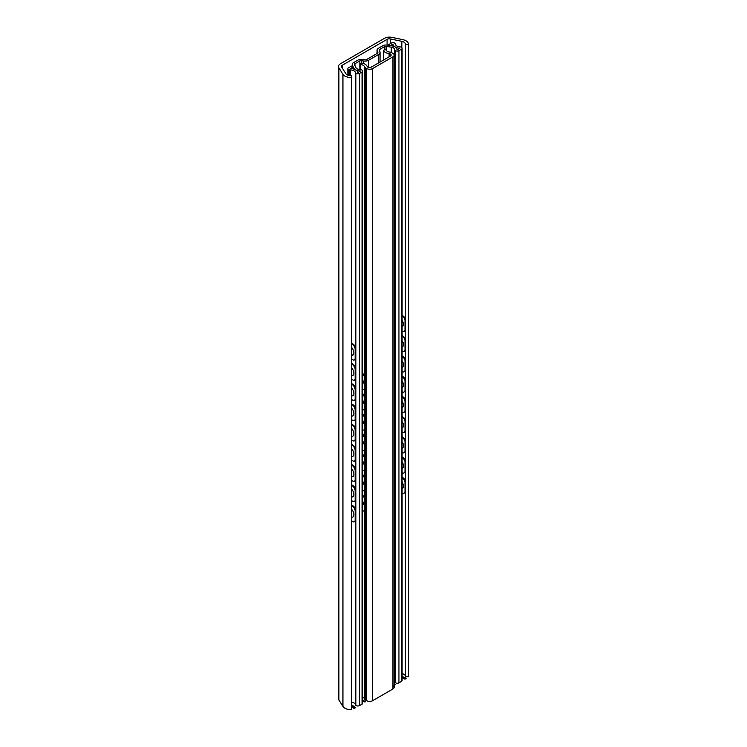 <?xml version="1.0" encoding="UTF-8"?>
<svg xmlns="http://www.w3.org/2000/svg" width="747" height="747" viewBox="0 0 747 747"><rect width="100%" height="100%" fill="white"/><g stroke="black" fill="none" stroke-linecap="round" stroke-linejoin="round"><path stroke-width="1.12" d="M384.546 38.284A6.966 4.024 180 0 1 391.858 37.35L402.904 39.666A8.516 4.921 180 0 1 408.506 44.288A8.516 4.921 180 0 1 408.478 44.699L405.388 44.559A5.416 3.128 0 0 0 405.406 44.288A5.416 3.128 0 0 0 401.839 41.346L390.336 38.937A3.1 1.783 0 0 0 387.086 39.348L342.378 65.166A3.1 1.783 0 0 0 341.472 66.427A3.1 1.783 0 0 0 341.659 67.034L345.842 73.682A5.416 3.128 0 0 0 351.407 75.727L351.65 77.511A8.516 4.921 180 0 1 342.938 74.289L338.914 67.921A6.966 4.024 180 0 1 338.494 66.539A6.966 4.024 180 0 1 340.539 63.7L384.546 38.284M405.388 491.825L405.388 676.707L408.478 676.838L408.478 44.699M405.388 676.707L408.478 676.838A8.516 4.921 0 0 0 408.506 676.427L408.506 44.288M405.388 481.124L405.388 471.6M405.388 460.89L405.388 451.365M405.388 440.665L405.388 431.14M405.388 420.43L405.388 410.915M405.388 400.205L405.388 390.681M405.388 379.98L405.388 370.456M405.388 359.746L405.388 350.222M405.388 339.521L405.388 329.997M405.388 319.296L405.388 44.559M402.091 673.551A5.416 3.128 180 0 1 405.388 676.156A5.416 3.128 0 0 0 402.091 673.551M338.494 66.539L338.494 698.678A6.966 4.024 0 0 0 338.914 700.06L342.938 706.429A8.516 4.921 0 0 0 351.65 709.65L351.65 77.511M402.091 316.046A3.875 2.418 55.6 0 1 405.014 320.622L405.518 320.286A3.875 2.418 -124.4 0 0 402.558 315.682L402.091 316M404.482 331.033A3.875 2.418 -124.4 0 0 404.743 330.884A3.875 2.418 -124.4 0 0 405.518 329.138L405.014 329.474L405.014 320.622M405.518 329.138L405.518 320.286M405.014 329.474A3.875 2.418 55.6 0 1 404.248 331.229A3.875 2.418 55.6 0 1 402.091 331.21M402.091 320.5A4.921 3.072 55.6 0 1 403.501 324.31A4.921 3.072 55.6 0 1 402.521 326.542A4.921 3.072 55.6 0 1 402.091 326.756M402.091 336.271A3.875 2.418 55.6 0 1 405.014 340.856L405.518 340.511A3.875 2.418 -124.4 0 0 402.558 335.907L402.091 336.225M402.091 335.683L402.558 335.907M404.482 351.258A3.875 2.418 -124.4 0 0 404.743 351.118A3.875 2.418 -124.4 0 0 405.518 349.363L405.518 340.511M405.518 349.363L405.014 349.699A3.875 2.418 55.6 0 1 404.248 351.454A3.875 2.418 55.6 0 1 402.091 351.445M402.091 356.496A3.875 2.418 55.6 0 1 405.014 361.081L405.518 360.736A3.875 2.418 -124.4 0 0 402.558 356.142L402.091 356.459M402.091 355.917L402.558 356.142M404.482 371.492A3.875 2.418 -124.4 0 0 404.743 371.343A3.875 2.418 -124.4 0 0 405.518 369.588L405.518 360.736M405.518 369.588L405.014 369.933A3.875 2.418 55.6 0 1 404.248 371.689A3.875 2.418 55.6 0 1 402.091 371.67M402.091 376.731A3.875 2.418 55.6 0 1 405.014 381.306L405.518 380.97A3.875 2.418 -124.4 0 0 402.558 376.367L402.091 376.684M402.091 376.143L402.558 376.367M404.482 391.717A3.875 2.418 -124.4 0 0 404.743 391.568A3.875 2.418 -124.4 0 0 405.518 389.822L405.518 380.97M405.518 389.822L405.014 390.158A3.875 2.418 55.6 0 1 404.248 391.914A3.875 2.418 55.6 0 1 402.091 391.895M402.091 396.956A3.875 2.418 55.6 0 1 405.014 401.541L405.518 401.195A3.875 2.418 -124.4 0 0 402.558 396.592L402.091 396.909M402.091 396.368L402.558 396.592M404.482 411.942A3.875 2.418 -124.4 0 0 404.743 411.802A3.875 2.418 -124.4 0 0 405.518 410.047L405.518 401.195M405.518 410.047L405.014 410.392A3.875 2.418 55.6 0 1 404.248 412.139A3.875 2.418 55.6 0 1 402.091 412.129M402.091 417.181A3.875 2.418 55.6 0 1 405.014 421.766L405.518 421.429A3.875 2.418 -124.4 0 0 402.558 416.826L402.091 417.143M402.091 416.602L402.558 416.826M404.482 432.177A3.875 2.418 -124.4 0 0 404.743 432.027A3.875 2.418 -124.4 0 0 405.518 430.272L405.518 421.429M405.518 430.272L405.014 430.617A3.875 2.418 55.6 0 1 404.248 432.373A3.875 2.418 55.6 0 1 402.091 432.354M402.091 437.415A3.875 2.418 55.6 0 1 405.014 442L405.518 441.654A3.875 2.418 -124.4 0 0 402.558 437.051L402.091 437.368M402.091 436.827L402.558 437.051M404.482 452.402A3.875 2.418 -124.4 0 0 404.743 452.252A3.875 2.418 -124.4 0 0 405.518 450.506L405.518 441.654M405.518 450.506L405.014 450.843A3.875 2.418 55.6 0 1 404.248 452.598A3.875 2.418 55.6 0 1 402.091 452.589M402.091 457.64A3.875 2.418 55.6 0 1 405.014 462.225L405.518 461.879A3.875 2.418 -124.4 0 0 402.558 457.285L402.091 457.594M402.091 457.061L402.558 457.285M404.482 472.627A3.875 2.418 -124.4 0 0 404.743 472.487A3.875 2.418 -124.4 0 0 405.518 470.731L405.518 461.879M405.518 470.731L405.014 471.077A3.875 2.418 55.6 0 1 404.248 472.823A3.875 2.418 55.6 0 1 402.091 472.814M402.091 477.875A3.875 2.418 55.6 0 1 405.014 482.45L405.518 482.114A3.875 2.418 -124.4 0 0 402.558 477.51L402.091 477.828M404.482 492.861A3.875 2.418 -124.4 0 0 404.743 492.712A3.875 2.418 -124.4 0 0 405.518 490.956L405.014 491.302L405.014 482.45M405.518 490.956L405.518 482.114M405.014 491.302A3.875 2.418 55.6 0 1 404.248 493.057A3.875 2.418 55.6 0 1 402.091 493.039M402.091 482.329A4.921 3.072 55.6 0 1 403.501 486.138A4.921 3.072 55.6 0 1 402.521 488.37A4.921 3.072 55.6 0 1 402.091 488.585M351.65 347.551A4.921 2.586 64.1 0 1 353.873 352.911A4.921 2.586 64.1 0 1 352.855 355.161A4.921 2.586 64.1 0 1 351.65 355.217M351.65 354.685A4.921 2.586 -115.9 0 0 353.135 354.984M402.091 340.725A4.921 3.072 55.6 0 1 403.501 344.535A4.921 3.072 55.6 0 1 402.521 346.767A4.921 3.072 55.6 0 1 402.091 346.981M351.65 367.785A4.921 2.586 64.1 0 1 353.873 373.136A4.921 2.586 64.1 0 1 352.855 375.386A4.921 2.586 64.1 0 1 351.65 375.442M351.65 374.91A4.921 2.586 -115.9 0 0 353.135 375.209M402.091 360.96A4.921 3.072 55.6 0 1 403.501 364.769A4.921 3.072 55.6 0 1 402.521 366.992A4.921 3.072 55.6 0 1 402.091 367.216M351.65 388.01A4.921 2.586 64.1 0 1 353.873 393.37A4.921 2.586 64.1 0 1 352.855 395.621A4.921 2.586 64.1 0 1 352.808 395.639M402.091 381.185A4.921 3.072 55.6 0 1 403.501 384.994A4.921 3.072 55.6 0 1 402.521 387.226A4.921 3.072 55.6 0 1 402.091 387.441M351.65 408.236A4.921 2.586 64.1 0 1 353.873 413.595A4.921 2.586 64.1 0 1 352.855 415.846A4.921 2.586 64.1 0 1 352.808 415.864M402.091 401.41A4.921 3.072 55.6 0 1 403.501 405.229A4.921 3.072 55.6 0 1 402.521 407.451A4.921 3.072 55.6 0 1 402.091 407.675M351.65 428.47A4.921 2.586 64.1 0 1 353.873 433.82A4.921 2.586 64.1 0 1 352.855 436.071A4.921 2.586 64.1 0 1 352.808 436.089M402.091 421.644A4.921 3.072 55.6 0 1 403.501 425.454A4.921 3.072 55.6 0 1 402.521 427.676A4.921 3.072 55.6 0 1 402.091 427.9M351.65 448.695A4.921 2.586 64.1 0 1 353.873 454.055A4.921 2.586 64.1 0 1 352.855 456.305A4.921 2.586 64.1 0 1 352.808 456.324M402.091 441.869A4.921 3.072 55.6 0 1 403.501 445.679A4.921 3.072 55.6 0 1 402.521 447.911A4.921 3.072 55.6 0 1 402.091 448.125M351.65 468.92A4.921 2.586 64.1 0 1 353.873 474.28A4.921 2.586 64.1 0 1 352.855 476.53A4.921 2.586 64.1 0 1 352.808 476.549M402.091 462.094A4.921 3.072 55.6 0 1 403.501 465.913A4.921 3.072 55.6 0 1 402.521 468.136A4.921 3.072 55.6 0 1 402.091 468.36M351.65 489.154A4.921 2.586 64.1 0 1 353.873 494.505A4.921 2.586 64.1 0 1 352.855 496.755A4.921 2.586 64.1 0 1 352.808 496.783M352.659 344.488A3.875 2.036 64.1 0 1 355.152 349.363L355.74 349.073A3.875 2.036 -115.9 0 0 353.247 344.199L351.65 343.797M355.74 357.925L355.152 358.215A3.875 2.036 64.1 0 1 354.349 359.979L354.946 359.699A3.875 2.036 -115.9 0 0 355.74 357.925L355.74 349.073M351.65 343.106L353.247 344.199M355.152 358.215L355.152 349.363M354.349 359.979A3.875 2.036 64.1 0 1 352.659 359.662L351.65 358.971M352.659 364.723A3.875 2.036 64.1 0 1 355.152 369.588L355.74 369.298A3.875 2.036 -115.9 0 0 353.247 364.433L351.65 364.032M355.74 378.15L355.152 378.44A3.875 2.036 64.1 0 1 354.349 380.214L354.946 379.924A3.875 2.036 -115.9 0 0 355.74 378.15L355.74 369.298M351.65 363.331L353.247 364.433M355.152 378.44L355.152 369.588M354.349 380.214A3.875 2.036 64.1 0 1 352.659 379.887L351.65 379.196M352.659 384.948A3.875 2.036 64.1 0 1 355.152 389.822L355.74 389.532A3.875 2.036 -115.9 0 0 353.247 384.658L351.65 384.257M355.74 398.384L355.152 398.665A3.875 2.036 64.1 0 1 354.349 400.439L354.946 400.149A3.875 2.036 -115.9 0 0 355.74 398.384L355.74 389.532M351.65 383.566L353.247 384.658M355.152 398.665L355.152 389.822M354.349 400.439A3.875 2.036 64.1 0 1 352.659 400.121L351.65 399.43M352.659 405.173A3.875 2.036 64.1 0 1 355.152 410.047L355.74 409.758A3.875 2.036 -115.9 0 0 353.247 404.893L351.65 404.482M355.74 418.609L355.152 418.899A3.875 2.036 64.1 0 1 354.349 420.664L354.946 420.384A3.875 2.036 -115.9 0 0 355.74 418.609L355.74 409.758M351.65 403.791L353.247 404.893M355.152 418.899L355.152 410.047M354.349 420.664A3.875 2.036 64.1 0 1 352.659 420.346L351.65 419.655M352.659 425.407A3.875 2.036 64.1 0 1 355.152 430.272L355.74 429.983A3.875 2.036 -115.9 0 0 353.247 425.118L351.65 424.716M355.74 438.834L355.152 439.124A3.875 2.036 64.1 0 1 354.349 440.898L354.946 440.609A3.875 2.036 -115.9 0 0 355.74 438.834L355.74 429.983M351.65 424.016L353.247 425.118M355.152 439.124L355.152 430.272M354.349 440.898A3.875 2.036 64.1 0 1 352.659 440.581L351.65 439.88M352.659 445.632A3.875 2.036 64.1 0 1 355.152 450.506L355.74 450.217A3.875 2.036 -115.9 0 0 353.247 445.343L351.65 444.941M355.74 459.069L355.152 459.349A3.875 2.036 64.1 0 1 354.349 461.123L354.946 460.834A3.875 2.036 -115.9 0 0 355.74 459.069L355.74 450.217M351.65 444.25L353.247 445.343M355.152 459.349L355.152 450.506M354.349 461.123A3.875 2.036 64.1 0 1 352.659 460.806L351.65 460.115M352.659 465.867A3.875 2.036 64.1 0 1 355.152 470.731L355.74 470.442A3.875 2.036 -115.9 0 0 353.247 465.577L351.65 465.166M355.74 479.294L355.152 479.583A3.875 2.036 64.1 0 1 354.349 481.357L354.946 481.068A3.875 2.036 -115.9 0 0 355.74 479.294L355.74 470.442M351.65 464.475L353.247 465.577M355.152 479.583L355.152 470.731M354.349 481.357A3.875 2.036 64.1 0 1 352.659 481.031L351.65 480.34M352.659 486.092A3.875 2.036 64.1 0 1 355.152 490.956L355.74 490.676A3.875 2.036 -115.9 0 0 353.247 485.802L351.65 485.401M351.65 484.7L353.247 485.802M355.74 499.519L355.152 499.808A3.875 2.036 64.1 0 1 354.349 501.582L354.946 501.293A3.875 2.036 -115.9 0 0 355.74 499.519L355.74 490.676M354.349 501.582A3.875 2.036 64.1 0 1 352.659 501.265L351.65 500.574M351.65 509.379A4.921 2.586 64.1 0 1 353.873 514.739A4.921 2.586 64.1 0 1 352.855 516.989A4.921 2.586 64.1 0 1 352.808 517.008M352.659 506.317A3.875 2.036 64.1 0 1 355.152 511.191L355.74 510.901A3.875 2.036 -115.9 0 0 353.247 506.027L351.65 505.626M355.152 520.043A3.875 2.036 64.1 0 1 354.349 521.808L354.946 521.527A3.875 2.036 -115.9 0 0 355.74 519.753L355.152 520.043L355.152 511.191M355.74 519.753L355.74 510.901M351.65 520.799L352.659 521.49A3.875 2.036 64.1 0 0 354.349 521.808M402.091 315.458L402.558 315.682M405.014 349.699L405.014 340.856M405.014 369.933L405.014 361.081M405.014 390.158L405.014 381.306M405.014 410.392L405.014 401.541M405.014 430.617L405.014 421.766M405.014 450.843L405.014 442M402.091 477.286L402.558 477.51M351.65 504.935L353.247 506.027M405.014 471.077L405.014 462.225M355.152 499.808L355.152 490.956M377.459 53.252A1.55 0.896 0 0 0 377.907 52.617A1.55 0.896 0 0 0 377.861 52.393L377.226 51.02A5.033 2.904 180 0 1 377.048 50.264A5.033 2.904 180 0 1 378.524 48.21L382.8 45.744A4.258 2.456 180 0 1 386.918 45.1L391.886 45.875A6.966 4.024 180 0 1 397.049 49.76A6.966 4.024 180 0 1 397.04 49.909L399.85 48.284A7.741 4.473 180 0 1 393.015 44.017L390.373 45.548L388.729 44.596L391.886 42.775A1.55 0.896 180 0 1 394.08 42.775L394.883 43.242A1.55 0.896 180 0 1 395.331 43.868A5.416 3.128 0 0 0 400.709 46.977L401.298 47.136A2.708 1.569 180 0 1 402.091 48.238A2.708 1.569 180 0 1 401.298 49.349L398.945 50.703A2.325 1.345 180 0 1 395.667 50.703L395.396 50.553A2.325 1.345 180 0 1 394.724 49.657A4.641 2.68 0 0 0 391.279 47.164L386.096 46.37A1.55 0.896 0 0 0 384.602 46.594L379.691 49.433A1.55 0.896 0 0 0 379.243 50.068A1.55 0.896 0 0 0 379.289 50.301L379.868 51.543A5.416 3.128 180 0 1 380.055 52.355A5.416 3.128 180 0 1 378.468 54.568L368.738 60.19A5.416 3.128 180 0 1 363.5 60.993L361.343 60.666A1.55 0.896 0 0 0 359.849 60.89L354.937 63.728A1.55 0.896 0 0 0 354.48 64.363A1.55 0.896 0 0 0 354.536 64.587L355.917 67.585A4.641 2.68 0 0 0 360.231 69.574A2.325 1.345 180 0 1 361.791 69.957L362.052 70.115A2.325 1.345 180 0 1 362.734 71.058A2.325 1.345 180 0 1 362.052 72.011L359.699 73.365A2.708 1.569 180 0 1 355.861 73.365L355.591 73.029A5.416 3.128 0 0 0 350.203 69.919A1.55 0.896 180 0 1 349.12 69.658L348.307 69.2A1.55 0.896 180 0 1 347.859 68.565A1.55 0.896 180 0 1 348.307 67.93L351.473 66.109L353.107 67.053L350.464 68.584A7.741 4.473 180 0 1 357.86 72.534L360.67 70.909A6.966 4.024 180 0 1 353.676 67.93L352.351 65.064A4.258 2.456 180 0 1 352.201 64.429A4.258 2.456 180 0 1 353.452 62.692L357.729 60.218A5.033 2.904 180 0 1 362.594 59.471L364.966 59.835A1.55 0.896 0 0 0 366.46 59.601L377.459 53.252M393.015 46.109L393.015 44.017M388.729 45.38L388.729 44.596M401.298 679.275A2.708 1.569 0 0 1 401.298 681.488L398.945 682.851A2.325 1.345 0 0 1 395.667 682.851L395.396 682.693A2.325 1.345 0 0 1 394.724 681.796A4.641 2.68 0 0 0 394.173 680.629A4.641 2.68 180 0 1 394.724 681.796A2.325 1.345 0 0 0 395.396 682.693L395.667 682.851A2.325 1.345 0 0 0 398.945 682.851L401.298 681.488A2.708 1.569 0 0 0 402.091 680.386L402.091 48.238M362.052 702.255A2.325 1.345 0 0 1 362.052 704.15L359.699 705.513A2.708 1.569 0 0 1 355.861 705.513L355.591 705.168A5.416 3.128 0 0 0 351.65 702.18A5.416 3.128 180 0 1 355.591 705.168L355.861 705.513A2.708 1.569 0 0 0 359.699 705.513L362.052 704.15A2.325 1.345 0 0 0 362.734 703.198L362.734 71.058M353.107 68.92L353.107 67.053M394.173 359.428A3.875 2.4 56.1 0 1 394.78 361.651L395.284 361.305A3.875 2.4 -123.9 0 0 394.173 358.289M394.239 372.062A3.875 2.4 -123.9 0 0 394.5 371.913A3.875 2.4 -123.9 0 0 395.284 370.157L394.78 370.493L394.78 361.651M395.284 370.157L395.284 361.305M394.78 370.493A3.875 2.4 56.1 0 1 394.173 372.118M362.734 374.34A3.875 2.054 63.6 0 1 364.844 378.878L365.432 378.589A3.875 2.054 -116.4 0 0 362.911 373.733L362.734 373.827M365.432 387.441L364.844 387.73A3.875 2.054 63.6 0 1 364.041 389.504L364.629 389.215A3.875 2.054 -116.4 0 0 365.432 387.441L365.432 378.589M364.844 387.73L364.844 378.878M364.041 389.504A3.875 2.054 63.6 0 1 362.734 389.43M394.173 379.663A3.875 2.4 56.1 0 1 394.78 381.876L395.284 381.54A3.875 2.4 -123.9 0 0 394.173 378.514M394.239 392.287A3.875 2.4 -123.9 0 0 394.5 392.147A3.875 2.4 -123.9 0 0 395.284 390.392L395.284 381.54M395.284 390.392L394.78 390.728A3.875 2.4 56.1 0 1 394.173 392.343L394.5 392.147M362.734 394.575A3.875 2.054 63.6 0 1 364.844 399.113L365.432 398.823A3.875 2.054 -116.4 0 0 362.911 393.958L362.734 394.052M365.432 407.666L364.844 407.965A3.875 2.054 63.6 0 1 364.041 409.729L364.629 409.44A3.875 2.054 -116.4 0 0 365.432 407.666L365.432 398.823M364.844 407.965L364.844 399.113M364.041 409.729A3.875 2.054 63.6 0 1 362.734 409.655M394.173 399.888A3.875 2.4 56.1 0 1 394.78 402.101L395.284 401.765A3.875 2.4 -123.9 0 0 394.173 398.749M394.239 412.512A3.875 2.4 -123.9 0 0 394.5 412.372A3.875 2.4 -123.9 0 0 395.284 410.617L395.284 401.765M395.284 410.617L394.78 410.953A3.875 2.4 56.1 0 1 394.173 412.577L394.5 412.372M362.734 414.8A3.875 2.054 63.6 0 1 364.844 419.338L365.432 419.048A3.875 2.054 -116.4 0 0 362.911 414.193L362.734 414.277M365.432 427.9L364.844 428.19A3.875 2.054 63.6 0 1 364.041 429.964L364.629 429.674A3.875 2.054 -116.4 0 0 365.432 427.9L365.432 419.048M364.844 428.19L364.844 419.338M364.041 429.964A3.875 2.054 63.6 0 1 362.734 429.889M394.173 420.113A3.875 2.4 56.1 0 1 394.78 422.335L395.284 421.99A3.875 2.4 -123.9 0 0 394.173 418.974M394.239 432.746A3.875 2.4 -123.9 0 0 394.5 432.597A3.875 2.4 -123.9 0 0 395.284 430.842L395.284 421.99M395.284 430.842L394.78 431.187A3.875 2.4 56.1 0 1 394.173 432.802M362.734 435.025A3.875 2.054 63.6 0 1 364.844 439.563L365.432 439.273A3.875 2.054 -116.4 0 0 362.911 434.418L362.734 434.511M365.432 448.125L364.844 448.415A3.875 2.054 63.6 0 1 364.041 450.189L364.629 449.899A3.875 2.054 -116.4 0 0 365.432 448.125L365.432 439.273M364.844 448.415L364.844 439.563M364.041 450.189A3.875 2.054 63.6 0 1 362.734 450.114M394.173 440.347A3.875 2.4 56.1 0 1 394.78 442.56L395.284 442.224A3.875 2.4 -123.9 0 0 394.173 439.199M394.239 452.971A3.875 2.4 -123.9 0 0 394.5 452.831A3.875 2.4 -123.9 0 0 395.284 451.076L395.284 442.224M395.284 451.076L394.78 451.412A3.875 2.4 56.1 0 1 394.173 453.027M362.734 455.259A3.875 2.054 63.6 0 1 364.844 459.797L365.432 459.508A3.875 2.054 -116.4 0 0 362.911 454.652L362.734 454.736M365.432 468.35L364.844 468.649A3.875 2.054 63.6 0 1 364.041 470.414L364.629 470.124A3.875 2.054 -116.4 0 0 365.432 468.35L365.432 459.508M364.844 468.649L364.844 459.797M364.041 470.414A3.875 2.054 63.6 0 1 362.734 470.339M394.173 460.572A3.875 2.4 56.1 0 1 394.78 462.795L395.284 462.449A3.875 2.4 -123.9 0 0 394.173 459.433M394.239 473.206A3.875 2.4 -123.9 0 0 394.5 473.056A3.875 2.4 -123.9 0 0 395.284 471.301L395.284 462.449M395.284 471.301L394.78 471.637L394.78 462.795M394.78 471.637A3.875 2.4 56.1 0 1 394.173 473.262L394.5 473.056M362.734 475.484A3.875 2.054 63.6 0 1 364.844 480.022L365.432 479.733A3.875 2.054 -116.4 0 0 362.911 474.877L362.734 474.961M364.844 488.874A3.875 2.054 63.6 0 1 364.041 490.648L364.629 490.359A3.875 2.054 -116.4 0 0 365.432 488.585L364.844 488.874L364.844 480.022M365.432 488.585L365.432 479.733M364.041 490.648A3.875 2.054 63.6 0 1 362.734 490.574M362.734 481.059A4.305 2.288 63.6 0 1 363.21 483.356A4.305 2.288 63.6 0 1 362.734 484.999M362.734 379.915A4.305 2.288 63.6 0 1 363.21 382.212A4.305 2.288 63.6 0 1 362.734 383.855M362.734 400.149A4.305 2.288 63.6 0 1 363.21 402.437A4.305 2.288 63.6 0 1 362.734 404.08M362.734 420.374A4.305 2.288 63.6 0 1 363.21 422.671A4.305 2.288 63.6 0 1 362.734 424.315M362.734 440.599A4.305 2.288 63.6 0 1 363.21 442.896A4.305 2.288 63.6 0 1 362.734 444.54M362.734 460.834A4.305 2.288 63.6 0 1 363.21 463.121A4.305 2.288 63.6 0 1 362.734 464.765M394.173 480.807A3.875 2.4 56.1 0 1 394.78 483.02L395.284 482.683A3.875 2.4 -123.9 0 0 394.173 479.658M394.239 493.431A3.875 2.4 -123.9 0 0 394.5 493.281A3.875 2.4 -123.9 0 0 395.284 491.526L394.78 491.871L394.78 483.02M395.284 491.526L395.284 482.683M394.78 491.871A3.875 2.4 56.1 0 1 394.173 493.487L394.5 493.281M362.734 495.709A3.875 2.054 63.6 0 1 364.844 500.257L365.432 499.958A3.875 2.054 -116.4 0 0 362.911 495.102L362.734 495.196M364.844 509.099A3.875 2.054 63.6 0 1 364.041 510.873L364.629 510.584A3.875 2.054 -116.4 0 0 365.432 508.81L364.844 509.099L364.844 500.257M365.432 508.81L365.432 499.958M364.041 510.873A3.875 2.054 63.6 0 1 362.734 510.799M362.734 501.284A4.305 2.288 63.6 0 1 363.21 503.581A4.305 2.288 63.6 0 1 362.734 505.224M394.78 390.728L394.78 381.876M394.78 410.953L394.78 402.101M394.78 431.187L394.78 422.335M394.78 451.412L394.78 442.56M372.669 68.537A4.258 2.456 180 0 1 366.646 68.537L365.236 67.716A2.708 1.569 180 0 1 364.471 66.828A4.641 2.68 0 0 0 360.259 64.522L359.905 63.766L361.193 63.019A7.358 4.249 180 0 1 367.066 66.324A2.558 1.475 0 0 0 368.841 67.435A2.558 1.475 0 0 0 371.38 67.071L390.392 56.09A2.558 1.475 0 0 0 391.139 55.045A2.558 1.475 0 0 0 389.103 53.607A7.358 4.249 180 0 1 383.379 50.208L385.984 49.675A4.641 2.68 0 0 0 389.971 52.103A2.708 1.569 180 0 1 391.521 52.551L392.922 53.364A4.258 2.456 180 0 1 394.173 55.101A4.258 2.456 180 0 1 392.922 56.837L372.669 68.537L372.669 700.677A4.258 2.456 180 0 1 366.646 700.677L365.236 699.864A2.708 1.569 180 0 1 364.471 698.968A4.641 2.68 0 0 0 362.734 697.222A4.641 2.68 0 0 1 364.471 698.968A2.708 1.569 0 0 0 365.236 699.864L365.236 509.884M360.259 69.574L360.259 64.522M359.905 69.555L359.905 63.766M383.379 60.134L383.379 50.208M394.173 55.101L394.173 687.24A4.258 2.456 180 0 1 392.922 688.977L372.669 700.677L392.922 688.977A4.258 2.456 0 0 0 392.922 685.503M338.914 697.306A6.966 4.024 0 0 0 338.914 700.06L342.938 706.429A8.516 4.921 0 0 0 351.65 709.65M408.478 676.838A8.516 4.921 0 0 0 408.478 676.016M351.65 704.851L355.74 707.652L355.152 707.941L351.65 705.542M402.091 677.781L405.014 679.21L405.518 678.864L402.091 677.202M362.734 699.92L365.432 701.741L364.844 702.031L362.734 700.611M394.173 684.504L395.284 684.457L394.173 683.907M365.236 699.864L366.646 700.677A4.258 2.456 0 0 0 372.669 700.677M402.091 677.034L405.789 678.509L406.228 678.136L402.091 676.493M351.65 705.691L354.526 708.1L353.891 708.352L351.65 706.475M401.839 47.584L401.839 41.346M390.336 43.671L390.336 38.937M387.086 45.128L387.086 39.348M342.378 68.182L342.378 65.166M342.938 706.429L342.938 74.289M338.914 700.06L338.914 67.921M377.226 53.392L377.226 51.02M401.298 681.488L401.298 49.349M398.945 682.851L398.945 50.703M395.667 682.851L395.667 50.703M395.396 682.693L395.396 50.553M394.724 681.796L394.724 493.104M394.724 480.545L394.724 472.879M394.724 460.32L394.724 452.654M394.724 440.095L394.724 432.42M394.724 419.861L394.724 412.195M394.724 399.636L394.724 391.96M394.724 379.411L394.724 371.735M394.724 359.176L394.724 49.657M391.279 52.43L391.279 47.164M386.096 50.077L386.096 46.37M384.602 49.507L384.602 46.594M379.691 51.16L379.691 49.433M378.468 62.972L378.468 54.568M368.738 67.417L368.738 60.19M363.5 63.504L363.5 60.993M361.343 63.037L361.343 60.666M359.849 69.555L359.849 60.89M354.937 65.456L354.937 63.728M362.052 704.15L362.052 72.011M359.699 705.513L359.699 73.365M355.861 705.513L355.861 73.365M355.815 705.485L355.815 73.337M355.591 705.168L355.591 520.743M355.591 509.697L355.591 500.509M355.591 489.472L355.591 480.284M355.591 469.247L355.591 460.059M355.591 449.012L355.591 439.824M355.591 428.787L355.591 419.599M355.591 408.553L355.591 399.365M355.591 388.328L355.591 379.14M355.591 368.103L355.591 358.915M355.591 347.869L355.591 73.029M350.203 75.708L350.203 69.919M349.12 75.559L349.12 69.658M348.307 75.344L348.307 69.2M353.676 69.069L353.676 67.93M352.351 66.614L352.351 65.064M366.646 700.677L366.646 68.537M365.236 498.632L365.236 489.658M365.236 478.407L365.236 469.433M365.236 458.172L365.236 449.199M365.236 437.947L365.236 428.974M365.236 417.713L365.236 408.749M365.236 397.488L365.236 388.515M365.236 377.263L365.236 67.716M364.471 698.968L364.471 510.659M364.471 496.839L364.471 490.434M364.471 476.605L364.471 470.208M364.471 456.38L364.471 449.974M364.471 436.155L364.471 429.749M364.471 415.92L364.471 409.515M364.471 395.695L364.471 389.29M364.471 375.47L364.471 66.828M389.103 56.828L389.103 53.607M392.922 688.977L392.922 56.837M404.248 331.229L404.743 330.884M404.248 351.454L404.743 351.118M404.248 371.689L404.743 371.343M404.248 391.914L404.743 391.568M404.248 412.139L404.743 411.802M404.248 432.373L404.743 432.027M404.248 452.598L404.743 452.252M404.248 472.823L404.743 472.487M404.248 493.057L404.743 492.712M402.091 488.491A4.921 4.921 0 0 0 402.736 488.193M351.65 517.428A4.921 4.921 0 0 0 352.986 516.915M402.091 468.266A4.921 4.921 0 0 0 402.736 467.958M351.65 497.194A4.921 4.921 0 0 0 352.986 496.68M402.091 448.032A4.921 4.921 0 0 0 402.736 447.733M351.65 476.969A4.921 4.921 0 0 0 352.986 476.455M402.091 427.807A4.921 4.921 0 0 0 402.736 427.508M351.65 456.744A4.921 4.921 0 0 0 352.986 456.23M402.091 407.573A4.921 4.921 0 0 0 402.736 407.274M351.65 436.509A4.921 4.921 0 0 0 352.986 435.996M402.091 387.348A4.921 4.921 0 0 0 402.736 387.049M351.65 416.284A4.921 4.921 0 0 0 352.986 415.771M402.091 367.122A4.921 4.921 0 0 0 402.736 366.814M351.65 396.059A4.921 4.921 0 0 0 352.986 395.546M402.091 346.888A4.921 4.921 0 0 0 402.736 346.589M351.65 375.825A4.921 4.921 0 0 0 352.986 375.311M402.091 326.663A4.921 4.921 0 0 0 402.736 326.364M351.65 355.6A4.921 4.921 0 0 0 352.986 355.086M377.048 53.485L377.048 50.264M380.055 62.057L380.055 52.355M347.859 75.186L347.859 68.565M352.201 66.53L352.201 64.429"/></g></svg>
